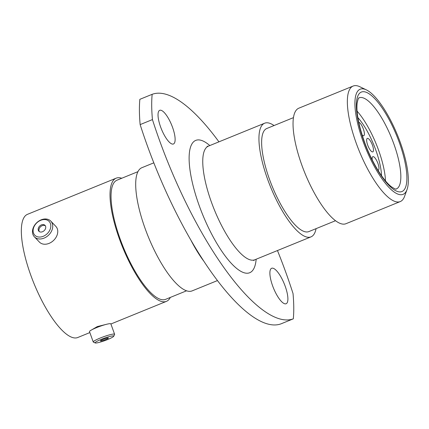 <?xml version="1.0" encoding="UTF-8"?>
<svg xmlns="http://www.w3.org/2000/svg" width="429" height="429" viewBox="0 0 429 429"><rect width="100%" height="100%" fill="white"/><g stroke="black" fill="none" stroke-linecap="round" stroke-linejoin="round"><path stroke-width="0.64" d="M140.144 124.603L152.44 119.589A151.062 45.731 -112.2 0 1 152.15 94.321L139.854 99.33A151.062 45.731 -112.2 0 0 140.144 124.603A190.224 57.588 -112.2 0 0 281.022 323.841L293.318 318.833A151.062 45.731 -112.2 0 0 293.028 293.559A190.224 57.588 67.8 0 0 285.698 272.056A190.224 57.588 67.8 0 0 277.456 250.547M160.628 127.016A18.184 5.507 67.8 0 0 173.439 143.988A18.184 5.507 67.8 0 0 172.522 127.284A18.184 5.507 67.8 0 0 159.711 110.312A18.184 5.507 67.8 0 0 160.628 127.016M272.624 285.859A19.155 5.797 67.8 0 0 286.122 303.737A19.155 5.797 67.8 0 0 285.156 286.143A19.155 5.797 67.8 0 0 271.664 268.264A19.155 5.797 67.8 0 0 272.624 285.859M400.209 142.219A56.789 17.192 67.8 0 0 366.361 89.876A56.789 17.192 67.8 0 0 363.057 141.382A56.789 17.192 67.8 0 0 407.014 189.602A56.789 17.192 67.8 0 0 400.209 142.219M407.014 189.602L404.579 196.326A62.382 18.887 -112.2 0 1 400.241 201.582A62.382 18.887 -112.2 0 1 356.284 143.356A62.382 18.887 -112.2 0 1 353.147 86.047A62.382 18.887 -112.2 0 1 359.92 86.776L366.361 89.876M400.241 201.582L345.93 223.724A62.382 18.887 -112.2 0 1 301.973 165.497A62.382 18.887 -112.2 0 1 298.831 108.188L353.147 86.047M335.499 220.721L308.826 231.596A55.668 16.854 -112.2 0 1 269.605 179.638A55.668 16.854 -112.2 0 1 266.8 128.496L293.474 117.621M316.071 228.641A61.374 18.581 -112.2 0 1 310.982 236.878A61.374 18.581 -112.2 0 1 267.734 179.595A61.374 18.581 -112.2 0 1 264.645 123.209A61.374 18.581 -112.2 0 1 274.045 125.541M217.406 280.587L192.095 290.9A66.522 20.142 -112.2 0 1 145.222 228.813A66.522 20.142 -112.2 0 1 141.876 167.701L153.807 162.838M186.535 290.814L165.599 299.351A64.339 19.477 -112.2 0 1 120.259 239.296A64.339 19.477 -112.2 0 1 117.02 180.185L137.961 171.648M170.334 297.415A66.522 20.142 -112.2 0 1 166.42 301.367A66.522 20.142 -112.2 0 1 119.546 239.28A66.522 20.142 -112.2 0 1 116.2 178.164A66.522 20.142 -112.2 0 1 121.761 178.255M89.843 332.582L77.74 337.521A66.522 20.142 -112.2 0 1 30.867 275.429A66.522 20.142 -112.2 0 1 27.515 214.318L116.2 178.164M106.95 324.19L97.297 326.587L90.589 330.507M218.94 141.843A190.224 57.588 67.8 0 0 152.15 94.321M152.44 119.589A190.224 57.588 67.8 0 0 293.318 318.833M43.243 236.304A9.937 7.513 -43.7 0 0 50.735 224.737A9.937 7.513 -43.7 0 0 40.68 220.318A9.937 7.513 -43.7 0 0 33.194 231.885A9.937 7.513 -43.7 0 0 43.243 236.304M41.141 219.846A11.358 8.591 136.3 0 1 50.815 221.133A11.358 8.591 136.3 0 1 44.069 238.116A11.358 8.591 136.3 0 1 34.395 236.835A11.358 8.591 136.3 0 1 41.141 219.846M41.415 224.893A4.252 3.218 -43.7 0 0 38.889 231.252A4.252 3.218 -43.7 0 0 42.509 231.73A4.252 3.218 -43.7 0 0 45.034 225.375A4.252 3.218 -43.7 0 0 41.415 224.893M45.372 225.815A4.252 3.218 -43.7 0 0 42.176 225.686A4.252 3.218 -43.7 0 0 39.312 231.606M50.815 221.133L55.84 226.389A11.358 8.591 136.3 0 1 49.094 243.372A11.358 8.591 136.3 0 1 39.42 242.085L34.395 236.835M107.663 339.527A9.937 1.233 160.1 0 0 113.733 336.245A9.937 1.233 160.1 0 0 101.158 339.382A9.937 1.233 160.1 0 0 95.195 342.953A9.937 1.233 160.1 0 0 107.663 339.527M95.195 342.953L93.393 342.127A11.358 1.41 -19.9 0 1 93.254 341.993A11.358 1.41 -19.9 0 1 100.214 338.041A11.358 1.41 -19.9 0 1 114.613 334.261A11.358 1.41 -19.9 0 1 114.586 334.459L113.733 336.245M103.019 339.419A4.252 0.526 160.1 0 0 100.413 340.899A4.252 0.526 160.1 0 0 105.802 339.484A4.252 0.526 160.1 0 0 108.408 338.004A4.252 0.526 160.1 0 0 103.019 339.419M93.254 341.993L89.5 331.628A11.358 1.41 -19.9 0 1 96.461 327.676A11.358 1.41 -19.9 0 1 110.859 323.895L114.613 334.261M358.73 122.222A7.272 2.204 -112.2 0 1 363.304 128.866A7.272 2.204 -112.2 0 1 363.738 135.72A7.272 2.204 -112.2 0 1 363.449 135.768A7.272 2.204 -112.2 0 1 362.13 135.038M367.61 138.352A7.272 2.204 -112.2 0 1 372.281 144.745A7.272 2.204 -112.2 0 1 372.812 151.871A7.272 2.204 -112.2 0 1 372.522 151.925A7.272 2.204 -112.2 0 1 367.851 145.528A7.272 2.204 -112.2 0 1 367.321 138.401A7.272 2.204 -112.2 0 1 367.61 138.352M372.27 159.974A7.272 2.204 -112.2 0 1 372.812 156.66A7.272 2.204 -112.2 0 1 373.101 156.612A7.272 2.204 -112.2 0 1 377.772 163.009A7.272 2.204 -112.2 0 1 378.303 170.131A7.272 2.204 -112.2 0 1 378.013 170.184A7.272 2.204 -112.2 0 1 377.928 170.179M357.861 117.61A40.787 12.35 -112.2 0 1 375.745 149.941A40.787 12.35 -112.2 0 1 381.547 175.713A40.787 12.35 -112.2 0 0 375.745 149.941A40.787 12.35 -112.2 0 0 357.861 117.61M357.067 111.138A49.228 14.902 -112.2 0 1 378.507 150A49.228 14.902 -112.2 0 1 385.505 180.899M264.645 123.209L208.451 146.117A61.374 18.581 67.8 0 0 211.545 202.504A61.374 18.581 67.8 0 0 254.788 259.786L253.678 260.548M256.156 259.229A71.445 21.632 -112.2 0 1 234.25 266.329A71.445 21.632 -112.2 0 1 199.362 206.049A71.445 21.632 -112.2 0 1 209.819 145.56M203.416 260.644A66.522 20.142 -112.2 0 1 191.152 240.669M393.79 143.774A49.233 14.908 67.8 0 0 359.094 97.817C359.153 98.573 358.751 95.672 357.132 103.083C356.156 112.092 358.547 124.898 364.318 141.495C371.257 160.961 382.625 179.955 391.184 186.615C397.522 190.782 395.785 188.422 396.267 189.001A49.233 14.908 67.8 0 0 393.79 143.774M364.06 141.409A53.711 16.259 -112.2 0 1 363.492 91.688A53.711 16.259 -112.2 0 1 399.201 142.192A53.711 16.259 -112.2 0 1 399.774 191.913A53.711 16.259 -112.2 0 1 364.06 141.409M166.42 301.367L110.897 324.002M310.982 236.878L254.788 259.786M208.451 146.117L207.127 146.348"/></g></svg>
